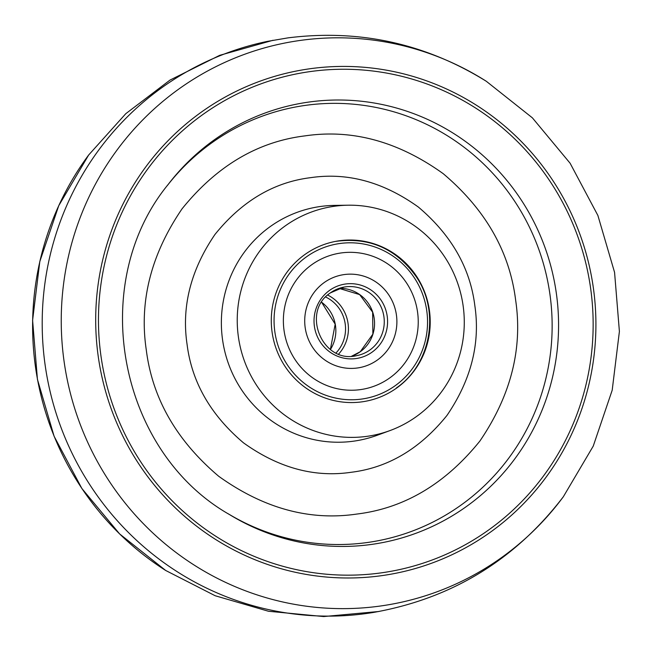 <?xml version="1.0" encoding="UTF-8"?>
<svg xmlns="http://www.w3.org/2000/svg" width="652" height="652" viewBox="0 0 652 652"><rect width="100%" height="100%" fill="white"/><g stroke="black" fill="none" stroke-linecap="round" stroke-linejoin="round"><path stroke-width="0.98" d="M356.856 514.053C404.256 508.275 445.259 483.947 479.856 441.094C510.915 395.479 522.839 348.486 515.634 300.099C509.562 251.566 485.43 209.422 443.221 173.676C398.356 141.517 352.3 128.909 305.046 135.869C257.638 141.655 216.643 165.975 182.047 208.836C150.987 254.443 139.063 301.444 146.268 349.822C152.332 398.356 176.472 440.499 218.681 476.253C263.547 508.413 309.602 521.013 356.856 514.053M366.522 436.4A116.186 113.432 -100.5 0 1 238.33 336.424A116.186 113.432 -100.5 0 1 334.989 206.179A116.186 113.432 -100.5 0 1 348.152 205.201A116.186 113.432 -100.5 0 1 462.284 300.613A116.186 113.432 -100.5 0 1 389.937 430.597A116.186 113.432 -100.5 0 1 366.522 436.4M429.448 310.694A81.329 79.397 -100.5 0 1 359.399 402.154A81.329 79.397 -100.5 0 1 272.055 331.884A81.329 79.397 -100.5 0 1 329.83 242.707A81.329 79.397 -100.5 0 1 429.448 310.694M389.953 377.777A69.014 67.376 -100.5 0 1 363.384 389.138A69.014 67.376 -100.5 0 1 288.787 347.818A69.014 67.376 -100.5 0 1 311.656 264.785A69.014 67.376 -100.5 0 1 338.225 253.424A69.014 67.376 -100.5 0 1 412.822 294.745A69.014 67.376 -100.5 0 1 389.953 377.777A69.014 67.376 -100.5 0 1 363.384 389.138A69.014 67.376 -100.5 0 1 288.787 347.818A69.014 67.376 -100.5 0 1 311.656 264.785A69.014 67.376 -100.5 0 1 338.225 253.424A69.014 67.376 -100.5 0 1 412.822 294.745A69.014 67.376 -100.5 0 1 389.953 377.777M377.565 359.896A47.172 46.056 79.5 0 0 393.189 303.147A47.172 46.056 79.5 0 0 342.202 274.899A47.172 46.056 79.5 0 0 324.044 282.666A47.172 46.056 79.5 0 0 308.412 339.415A47.172 46.056 79.5 0 0 359.407 367.663A47.172 46.056 79.5 0 0 377.565 359.896A47.172 46.056 79.5 0 0 393.189 303.147A47.172 46.056 79.5 0 0 342.202 274.899A47.172 46.056 79.5 0 0 324.044 282.666A47.172 46.056 79.5 0 0 308.412 339.415A47.172 46.056 79.5 0 0 359.407 367.663A47.172 46.056 79.5 0 0 377.565 359.896M327.72 295.063A37.18 36.3 -100.5 0 1 338.657 354.036M379.081 606.197A285.633 278.844 -100.5 0 1 63.945 360.434A285.633 278.844 -100.5 0 1 301.55 40.253A285.633 278.844 -100.5 0 1 486.31 81.28C425.259 43.439 359.154 28.965 288.013 37.865L267.442 41.378A290.474 283.571 79.5 0 0 44.947 363.718A290.474 283.571 79.5 0 0 365.422 613.646A290.474 283.571 79.5 0 0 373.327 612.464C451.624 598.593 514.958 560.019 563.344 496.742A285.633 278.844 -100.5 0 1 379.081 606.197M380.54 575.814A255.992 249.903 -100.5 0 1 98.118 355.552A255.992 249.903 -100.5 0 1 311.061 68.599A255.992 249.903 -100.5 0 1 593.491 288.869A255.992 249.903 -100.5 0 1 380.54 575.814M380.157 573.01A253.155 247.141 -100.5 0 1 100.856 355.185A253.155 247.141 -100.5 0 1 311.444 71.41A253.155 247.141 -100.5 0 1 590.753 289.235A253.155 247.141 -100.5 0 1 380.157 573.01M370.613 544.55A223.4 218.094 -100.5 0 1 229.439 514.534C118.085 451.208 86.969 283.424 168.224 184.386A223.4 218.094 -100.5 0 1 309.985 101.908A223.4 218.094 -100.5 0 1 556.458 294.133A223.4 218.094 -100.5 0 1 370.613 544.55M88.656 155.013A285.633 278.844 79.5 0 0 35.314 365.739A285.633 278.844 79.5 0 0 165.69 570.476L119.626 533.931L81.899 488.544L54.108 436.278L37.433 379.382L32.6 320.295L39.805 261.542L58.761 205.649L88.656 155.013L125.795 113.684L169.993 80.09L219.659 55.347L273.041 40.269M228.167 513.752A220.759 215.519 79.5 0 0 366.416 542.643A220.759 215.519 79.5 0 0 550.052 295.185A220.759 215.519 79.5 0 0 306.497 105.233A220.759 215.519 79.5 0 0 167.32 185.567M310.768 177.646C347.581 172.226 383.466 182.038 418.421 207.1C451.298 234.948 470.108 267.776 474.827 305.592C480.451 343.286 471.16 379.896 446.962 415.438C420.01 448.829 388.07 467.769 351.135 472.284C314.321 477.704 278.437 467.883 243.481 442.83C210.604 414.974 191.794 382.145 187.067 344.329C181.452 306.636 190.743 270.026 214.94 234.492C241.892 201.101 273.832 182.152 310.768 177.646M334.5 205.404A118.509 115.697 79.5 0 0 321.069 206.399A118.509 115.697 79.5 0 0 222.487 339.252A118.509 115.697 79.5 0 0 353.237 441.225A118.509 115.697 79.5 0 0 377.117 435.3M395.356 385.577A78.542 76.675 79.5 0 0 413.286 276.269A78.542 76.675 79.5 0 0 306.253 256.986A78.542 76.675 79.5 0 0 288.323 366.294A78.542 76.675 79.5 0 0 395.356 385.577M339.073 288.38A34.858 34.026 -100.5 0 1 372.716 312.161A34.858 34.026 -100.5 0 1 360.279 351.721A34.858 34.026 -100.5 0 1 351.648 356.196L360.23 351.746L372.871 334.15L372.651 312.178L359.651 294.598L339.073 288.38M329.447 290.466A37.645 36.748 -100.5 0 1 380.752 299.708A37.645 36.748 -100.5 0 1 372.153 352.096A37.645 36.748 -100.5 0 1 320.857 342.854A37.645 36.748 -100.5 0 1 329.447 290.466M343.857 287.116L330.482 292.838C300.637 311.746 322.447 364.175 356.562 355.666A34.858 34.026 79.5 0 0 369.986 349.92A34.858 34.026 79.5 0 0 381.534 307.988A34.858 34.026 79.5 0 0 343.857 287.116A34.858 34.026 79.5 0 0 330.523 292.797M336.049 352.919A34.858 34.026 79.5 0 0 337.565 351.208A34.858 34.026 79.5 0 0 325.69 297.035M321.64 302.243A34.858 34.026 -100.5 0 1 330.409 349.505M378.959 611.486L323.718 616.556L268.485 611.258L215.176 595.741L165.69 570.476M486.31 81.28L532.374 117.833L570.101 163.22L597.892 215.478L614.567 272.373L619.4 331.46L612.195 390.214L593.238 446.115L563.344 496.742M348.152 205.201L334.492 205.404M389.937 430.597L377.125 435.3M335.381 241.419C369.472 236.741 396.595 248.746 416.742 277.434C440.222 312.406 430.646 364.525 396.392 387.948M330.377 349.488L335.185 324.174L321.623 302.275"/></g></svg>
